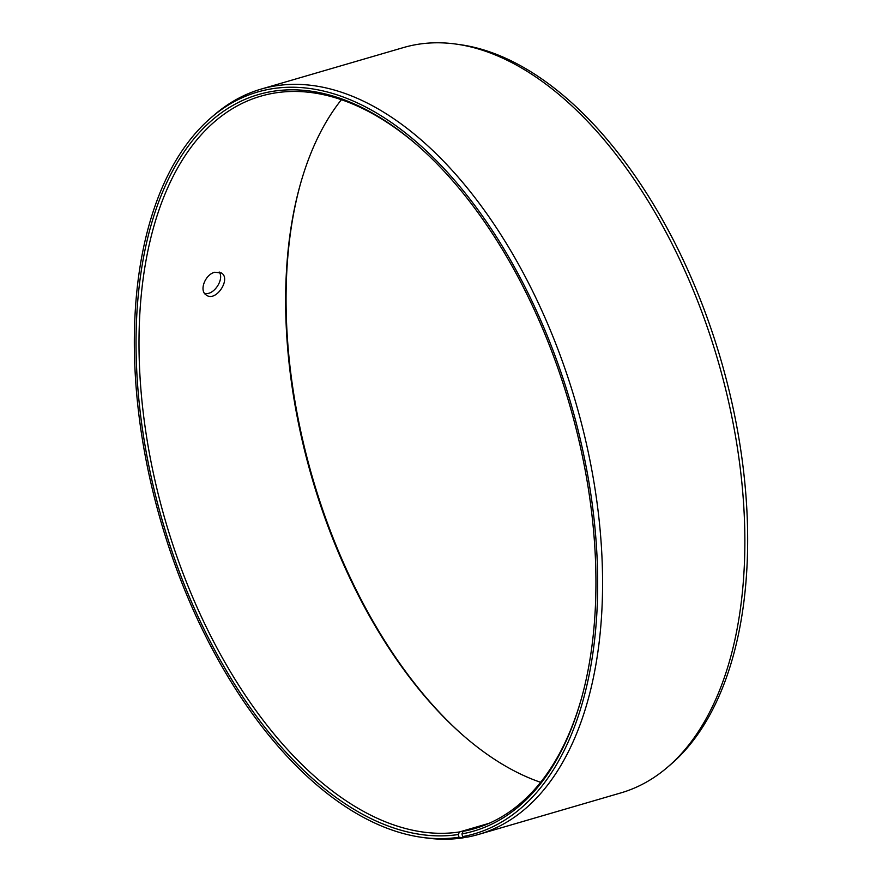 <?xml version="1.0" encoding="UTF-8"?>
<svg xmlns="http://www.w3.org/2000/svg" width="882" height="882" viewBox="0 0 882 882"><rect width="100%" height="100%" fill="white"/><g stroke="black" fill="none" stroke-linecap="round" stroke-linejoin="round"><path stroke-width="1.32" d="M540.6 782.301A381.498 210.566 73.7 0 1 460.613 733.185A381.498 210.566 73.7 0 1 300.398 184.129A381.498 210.566 73.7 0 1 341.4 99.699M461.319 733.813A383.648 211.746 73.7 0 1 300.652 183.213M465.872 837.04L463.237 837.812L458.96 837.239A386.437 213.29 73.7 0 1 421.728 837.327A386.437 213.29 73.7 0 1 161.241 522.64A386.437 213.29 73.7 0 1 211.603 117.24L214.756 114.539A388.19 214.26 73.7 0 1 261.105 89.104L403.405 47.584A388.19 214.26 73.7 0 1 456.159 44.1L460.272 44.673A386.437 213.29 73.7 0 1 720.759 359.36A386.437 213.29 73.7 0 1 670.397 764.76L667.244 767.461A388.19 214.26 73.7 0 1 620.895 792.896L478.595 834.416A388.19 214.26 73.7 0 1 466.942 837.183L462.642 836.61L461.947 833.909L463.127 831.34L485.684 824.758M456.159 44.1A388.19 214.26 73.7 0 1 717.838 360.22A388.19 214.26 73.7 0 1 667.244 767.461M211.603 117.24A386.437 213.29 73.7 0 1 559.717 368.687A386.437 213.29 73.7 0 1 462.642 836.61M463.237 837.812A388.19 214.26 73.7 0 1 425.841 837.9L421.728 837.327M261.105 89.104A388.19 214.26 73.7 0 1 575.527 401.74A388.19 214.26 73.7 0 1 478.595 834.416M458.96 837.239L458.287 834.526A383.648 211.746 73.7 0 1 136.953 374.718A383.648 211.746 73.7 0 1 419.975 147.559A383.648 211.746 73.7 0 1 581.095 699.702A383.648 211.746 73.7 0 1 461.947 833.909M458.287 834.526L459.478 831.958A381.498 210.566 73.7 0 1 161.792 507.911A381.498 210.566 73.7 0 1 260.84 96.16A381.498 210.566 73.7 0 1 420.681 148.187M581.348 698.787A381.498 210.566 73.7 0 1 474.571 828.617A381.498 210.566 73.7 0 1 463.127 831.34M459.478 831.958L489.091 823.314M214.778 272.24L221.437 272.979C231.448 278.888 215.759 302.603 206.223 294.996C198.869 290.729 205.164 274.445 214.778 272.24M204.481 293.254C213.422 296.198 224.723 279.208 219.166 271.998"/></g></svg>
